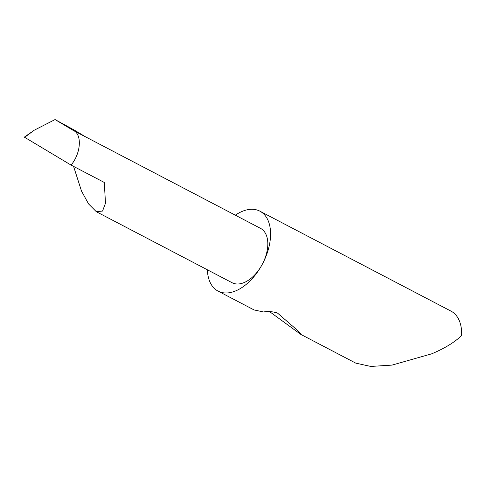<?xml version="1.0" encoding="UTF-8"?>
<svg xmlns="http://www.w3.org/2000/svg" width="486" height="486" viewBox="0 0 486 486"><rect width="100%" height="100%" fill="white"/><g stroke="black" fill="none" stroke-linecap="round" stroke-linejoin="round"><path stroke-width="0.73" d="M73.58 166.4L81.496 191.034L88.561 203.92L96.319 211.702L102.546 211.052L105.486 203.227L104.296 182.463L71.071 165.088C81.022 153.23 82.256 134.185 73.313 130.455L55.058 119.562L74.425 130.157L85.761 136.967L73.313 130.455M207.376 269.791A45.107 26.766 -62.4 0 0 218.056 291.102A45.107 26.766 -62.4 0 0 261.942 264.925A30.673 18.201 117.6 0 1 232.101 282.724L96.319 211.702M218.056 291.102L254.081 309.947L263.612 311.976C267.841 311.149 272.47 311.508 277.494 313.051L296.982 329.921L301.041 333.882L300.682 334.319L269.645 311.672M277.038 312.729L276.485 312.443M300.682 334.319L355.776 363.139L370.757 366.438L392.02 365.101L431.817 353.784C445.219 348.067 455.175 341.931 461.67 335.376A45.107 26.766 -62.4 0 0 461.688 333.238A45.107 26.766 -62.4 0 0 450.984 311.125L259.876 211.161A45.107 26.766 -62.4 0 0 235.315 215.17M85.487 136.803L260.539 228.365A30.673 18.201 117.6 0 1 261.942 264.925A45.107 26.766 -62.4 0 0 259.876 211.161M55.058 119.562L34.306 130.175L24.3 137.155M71.071 165.088L24.774 137.38M461.688 333.238L461.67 335.376M34.306 130.175L24.61 137.344"/></g></svg>
